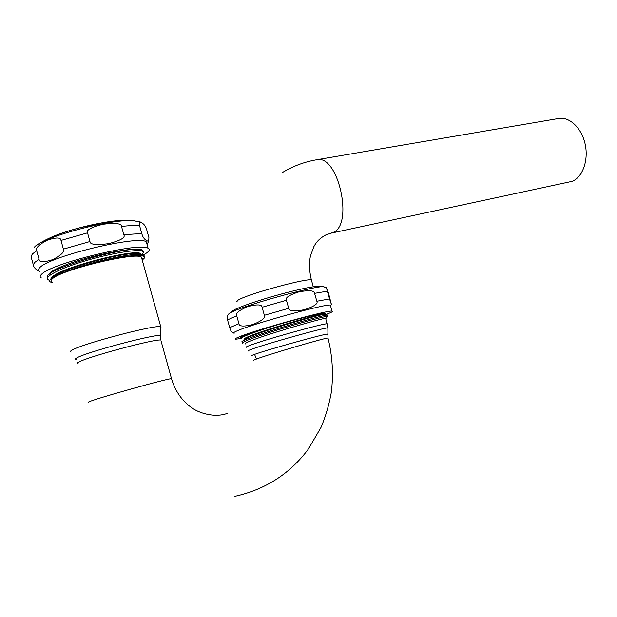 <?xml version="1.0" encoding="UTF-8"?>
<svg xmlns="http://www.w3.org/2000/svg" width="617" height="617" viewBox="0 0 617 617"><rect width="100%" height="100%" fill="white"/><g stroke="black" fill="none" stroke-linecap="round" stroke-linejoin="round"><path stroke-width="0.93" d="M50.856 237.429C69.405 228.969 107.713 220.169 124.649 220.3M111.129 221.457C101.751 222.714 91.64 224.735 80.812 227.526M41.393 277.958C39.781 277.172 39.812 275.969 41.501 274.349C50.918 263.289 141.123 241.579 148.134 248.343L146.337 241.887C139.234 234.792 49.013 256.333 39.696 267.709C38.015 269.367 37.992 270.616 39.619 271.449M36.704 250.718C35.292 248.173 38.809 244.671 47.262 240.206C56.27 237.213 60.852 237.283 61.014 240.414L63.397 249.121C64.762 251.782 61.176 255.291 52.63 259.649C43.699 262.51 39.172 262.395 39.041 259.287L36.704 250.718L32.339 253.996L31.066 256.626L33.349 265.009C33.842 267.616 35.94 269.776 39.627 271.488M139.558 225.583L139.974 222.043C143.368 223.177 145.604 225.706 146.692 229.64L148.944 237.746L148.589 241.324C145.304 240.507 143.067 238.046 141.887 233.951L139.558 225.583C135.138 225.267 129.123 225.56 121.518 226.462L123.886 235.008C125.521 237.676 120.423 240.553 108.6 243.638C96.121 245.288 89.905 244.587 89.943 241.525L87.545 232.833C85.91 230.118 91.115 227.249 103.155 224.226C115.541 222.729 121.665 223.477 121.518 226.462M148.589 241.324L147.07 244.517M148.134 248.343C149.962 249.337 149.476 250.872 146.669 252.931L143.614 254.852M49.321 274.172C49.869 272.074 54.859 269.182 64.276 265.487C84.807 257.166 124.572 248.412 137.784 249.276L142.311 250.039L143.252 251.589M141.139 254.027L140.715 254.343M64.276 265.487C56.486 268.719 51.735 271.441 50.023 273.647M50.671 279.162L51.789 277.38C59.88 267.577 134.552 248.697 140.406 253.502L140.576 254.111L136.758 253.564C121.133 252.43 58.862 269.552 51.959 278.005M52.175 282.524C50.07 282.131 49.283 281.375 49.8 280.265C51.358 277.596 58.785 273.948 72.081 269.328C95.288 261.454 128.405 254.798 139.658 255.531C143.375 255.8 144.895 256.641 144.224 258.076L142.758 259.688M141.416 249.692L138.061 249.345C120.238 247.949 49.946 267.855 47.378 276.2L47.432 278.144M141.848 258.693L142.288 258.407M144.471 256.348L143.653 254.867L139.619 254.297C128.729 253.834 95.396 260.937 72.081 269.328M141.833 254.443L143.46 252.715L142.635 251.204C138.108 248.952 111.739 253.039 85.863 260.683C59.918 268.295 42.797 277.156 48.481 279.91L49.738 280.396M143.692 258.824L144.833 257.49L143.992 256.094L139.658 255.531M140.406 253.502L141.278 254.381M76.439 359.456C74.996 359.364 75.097 358.855 76.755 357.929C85.67 352.292 156.98 333.388 160.52 335.617L160.752 326.725C155.569 324.419 80.812 344.132 71.703 350.34C70.091 351.297 69.906 351.875 71.148 352.068M52.013 281.923C50.656 281.29 50.725 280.295 52.221 278.946C60.512 269.914 135.393 251.751 141.401 257.081L141.964 259.117M160.998 326.779L160.937 327.92M253.641 360.181L256.487 359.017C269.359 354.166 325.02 337.854 327.974 338.031L328.043 338.278M251.883 355.886C250.587 355.986 251.481 355.485 254.551 354.382C267.817 349.569 325.19 333.627 327.612 334.044L327.596 334.368M245.782 344.001C244.533 343.87 245.45 343.121 248.535 341.764C262.125 335.571 322.483 318.071 325.683 318.303L325.768 318.596M324.704 314.624L323.856 314.4C317.447 315.009 260.281 331.676 247.394 337.707L244.116 339.782M244.286 339.427C243.368 339.196 244.347 338.425 247.224 337.129C260.775 330.774 321.125 313.343 324.38 313.752L325.151 313.351L324.457 314.022M241.324 337.622C236.99 337.684 254.543 331.422 278.676 324.449C254.659 331.815 237.206 338.471 241.64 338.756M326.038 318.295L327.704 316.166C324.696 316.344 301.713 322.46 278.468 329.663C255.176 336.874 238.941 343.013 242.921 343.291M278.676 324.449C303.032 317.393 325.136 312.194 325.151 313.351M234.221 333.195C232.756 333.08 233.82 332.262 237.422 330.735C253.417 323.609 326.316 303.556 330.319 305.099L332.046 311.115C328.121 309.842 255.222 330.002 239.149 336.874C235.54 338.355 234.452 339.119 235.902 339.18L241.07 338.509M325.252 314.763L327.041 314.092C331.884 312.233 333.55 311.246 332.046 311.115M330.319 305.099L330.882 305.292L330.527 305.831M264.361 315.295C265.711 317.77 261.924 320.84 252.993 324.496C243.7 326.779 239.01 326.501 238.933 323.663L236.704 315.75C235.301 313.367 239.026 310.305 247.864 306.549C257.243 304.158 261.986 304.397 262.086 307.266L264.361 315.295L288.702 308.292C288.771 311.138 293.985 311.616 304.343 309.726C314.122 306.51 318.287 303.687 316.837 301.243L329.555 298.929L331.414 304.436L328.468 293.036L326.439 287.676L322.892 286.635L325.437 287.206M262.086 307.266L286.419 300.263L288.702 308.292M286.419 300.263C284.961 297.787 289.211 294.965 299.16 291.795C309.456 290.044 314.601 290.561 314.577 293.345L316.837 301.243M227.789 315.596C226.933 316.251 226.848 317.686 227.542 319.899L229.725 327.658C230.527 330.835 231.838 332.54 233.642 332.764M314.577 293.345L327.334 291.193L329.555 298.929M327.334 291.193L326.439 287.676M325.136 313.521L324.388 313.791M557.907 118.618L559.203 118.402C570.077 116.883 581.993 128.567 585.248 144.555C588.626 160.513 582.602 177.025 572.337 181.305L331.506 233.072M327.704 316.166L327.38 315.025L326.655 315.117C317.894 315.95 238.077 339.975 242.026 341.918M34.367 247.263C41.632 237.244 111.191 218.634 133.38 220.647L140.368 221.997M39.041 259.287L34.645 262.48L33.349 265.009M61.014 240.414L87.545 232.833M63.397 249.121L89.943 241.525M123.886 235.008C131.483 234.051 137.483 233.696 141.887 233.951M78.074 363.544C76.94 363.436 77.14 362.973 78.668 362.14C87.336 356.85 156.078 338.463 160.798 340.075L160.459 336.589M171.611 379.023L161.037 340.931M227.526 413.259C215.657 418.095 198.412 413.513 190.075 406.534C181.143 399.646 174.958 390.353 171.511 378.645C167.207 378.583 98.527 397.78 89.45 401.613C87.861 402.245 87.599 402.5 88.671 402.377M256.487 359.017L254.551 354.382M248.574 350.996C247.216 351.096 248.134 350.549 251.327 349.361C265.125 344.078 325.336 327.241 327.858 327.928L327.843 328.321M246.692 347.24C245.497 347.271 246.461 346.685 249.584 345.489C263.39 340.044 323.933 323.146 327.249 323.778L327.38 324.21M229.725 327.658L238.933 323.663M227.542 319.899L236.704 315.75M236.82 308.654C253.363 301.289 289.813 291.178 307.22 287.823C313.32 286.967 313.621 286.018 322.892 286.635C311.847 286.573 246.592 304.682 232.3 311.832C229.802 313.004 228.56 313.837 228.568 314.331M237.244 301.79C236.049 301.497 236.866 300.649 239.697 299.26C252.091 292.79 307.814 277.858 311.377 279.979L311.616 280.835M316.205 159.842L317.246 159.664C338.347 155.006 353.649 224.38 333.388 232.324L325.676 235.015C318.842 238.748 316.058 242.574 313.822 246.7L310.436 256.055C308.97 263.135 309.287 271.102 311.377 279.979L313.328 286.797M37.251 244.918C45.882 238.779 59.818 233.133 79.069 227.982L102.692 222.76C113.759 221.117 119.474 219.845 133.38 220.647L139.974 222.043M136.758 253.564L139.619 254.297M143.653 254.867L143.992 256.094M142.635 251.204L142.311 250.039M143.46 252.715L141.663 254.42M144.833 257.49L144.224 258.076M160.752 326.725L141.401 257.081M234.9 496.338C265.549 489.443 290.021 473.702 308.33 449.107L320.979 427.481C325.622 416.49 329.046 404.891 331.267 392.674C333.589 374.218 332.486 356.009 327.974 338.031L327.858 327.928L325.683 318.303M330.882 305.292L331.414 304.436M229.647 313.228C232.601 310.806 234.907 309.318 236.566 308.77M559.203 118.402L317.246 159.664C304.721 161.723 292.975 166.089 282.008 172.768M324.38 313.752L324.542 314.323M323.863 314.408L326.648 315.117"/></g></svg>
